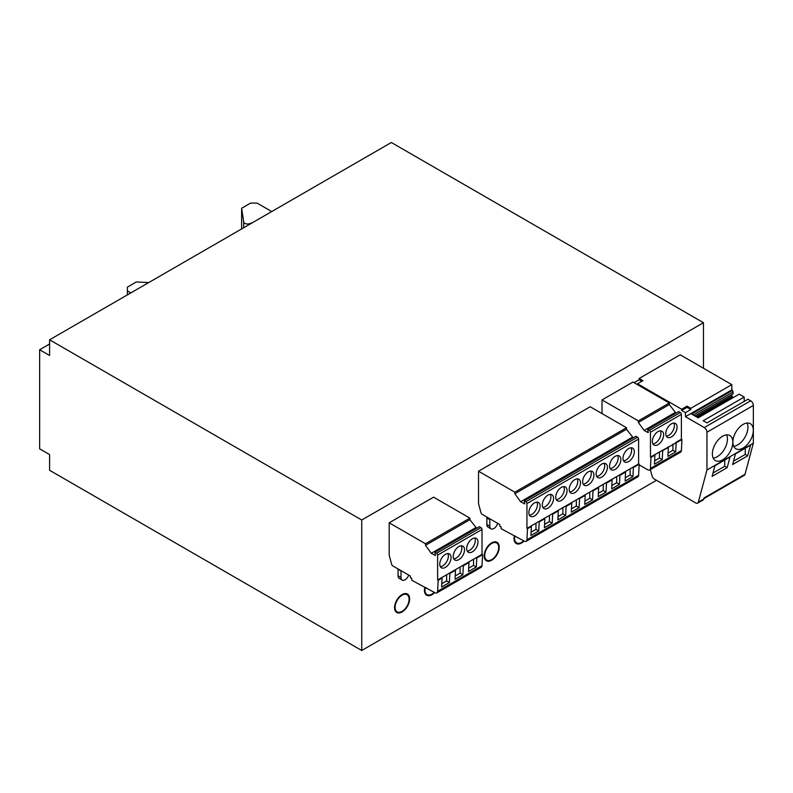 <?xml version="1.0" encoding="UTF-8"?>
<svg xmlns="http://www.w3.org/2000/svg" width="793" height="793" viewBox="0 0 793 793"><rect width="100%" height="100%" fill="white"/><g stroke="black" fill="none" stroke-linecap="round" stroke-linejoin="round"><path stroke-width="1.19" d="M712.986 473.064L724.743 466.264L724.743 460.049M398.066 568.948A5.71 3.291 120 0 0 398.056 569.245L398.056 575.777A5.71 3.291 120 0 0 399.246 578.384L402.2 580.099A5.71 3.291 120 0 0 408.692 575.074M401.03 570.653A5.71 3.291 120 0 0 401.02 570.96L401.02 577.482A5.71 3.291 120 0 0 402.2 580.099M714.949 465.709L712.094 476.365L727.161 467.662L730.016 457.006L714.949 465.709M424.731 587.752A10.656 6.156 120 0 0 424.433 590.379A10.656 6.156 120 0 0 426.634 595.256A10.656 6.156 120 0 0 434.683 592.569M484.166 555.893A10.656 6.156 120 0 0 486.377 560.77A10.656 6.156 120 0 0 497.023 554.614A10.656 6.156 120 0 0 497.023 542.313A10.656 6.156 120 0 0 488.815 545.168A10.656 6.156 120 0 0 484.166 555.893M514.28 536.306A10.656 6.156 120 0 0 514.033 538.645A10.656 6.156 120 0 0 516.243 543.522A10.656 6.156 120 0 0 524.094 541.034M394.567 607.626A10.656 6.156 120 0 0 396.768 612.503A10.656 6.156 120 0 0 407.424 606.348A10.656 6.156 120 0 0 407.424 594.046A10.656 6.156 120 0 0 399.216 596.901A10.656 6.156 120 0 0 394.567 607.626M634.043 382.672L639.158 379.718L639.158 378.479L680.156 354.808L731.82 384.635L690.812 408.306L687.045 406.135L687.045 407.374L690.812 409.545L690.812 408.306M478.516 471.22L478.516 503.535L481.004 512.853A1.527 0.882 -120 0 0 482.015 514.251L499.768 524.51L499.768 526.066L501.117 526.839L501.117 528.703L524.262 541.133A3.806 2.201 -120 0 0 526.155 541.322A3.806 2.201 -120 0 0 526.948 539.746L527.484 528.703L526.948 528.396L526.948 503.535A1.527 0.882 -120 0 0 525.868 501.672L524.262 500.74L524.659 503.892L520.605 501.741L514.835 493.752L514.835 492.195L478.516 471.22L590.18 406.75L626.51 427.724L514.835 492.195M361.737 520L703.46 322.711L391.336 142.502L49.602 339.8L361.737 520L361.737 650.498L656.505 480.31M703.46 322.711L703.46 368.259M389.185 522.795L389.185 555.11L391.663 564.428A1.527 0.882 -120 0 0 392.674 565.835L410.437 576.085L410.437 577.641L411.785 578.414L411.785 580.278L434.921 592.708A3.806 2.201 -120 0 0 436.824 592.896A3.806 2.201 -120 0 0 437.607 591.32L438.152 580.278L437.617 579.97L437.617 555.11A1.527 0.882 -120 0 0 436.537 553.246L434.921 552.315L435.327 555.477L431.273 553.316L425.504 545.326L425.504 543.77L389.185 522.795L433.583 497.161L469.902 518.136L425.504 543.77M676.013 413.123L669.292 404.579L669.292 403.022L632.963 382.048L602.026 399.92L602.026 413.589M486.922 517.095A5.71 3.291 120 0 0 486.852 517.988L486.852 524.51A5.71 3.291 120 0 0 488.042 527.117L490.996 528.832A5.71 3.291 120 0 0 497.647 523.281M732.603 464.529L747.67 455.826L750.525 445.17L735.458 453.874L732.603 464.529M650.359 469.615L651.955 475.631A3.806 2.201 -120 0 0 654.483 479.141L695.739 502.96A3.806 2.201 -120 0 0 697.642 503.149L703.024 500.046A3.806 2.201 -120 0 0 703.718 499.055L704.006 497.974L745.014 474.303L753.35 443.198L753.35 405.451A3.806 2.201 -120 0 0 750.664 400.782L747.968 399.236L706.96 422.907L703.193 420.736L744.201 397.055L739.175 394.151L698.167 417.832L691.536 414.005L732.544 390.334L731.82 389.908L731.82 384.635M697.642 503.149A3.806 2.201 -120 0 0 698.336 502.157L706.96 469.981L753.35 443.198M425.177 588.01A9.893 5.71 120 0 0 424.969 590.071A9.893 5.71 120 0 0 427.021 594.591A9.893 5.71 120 0 0 434.267 592.331M395.102 607.309A9.893 5.71 120 0 0 397.154 611.839A9.893 5.71 120 0 0 407.047 606.13A9.893 5.71 120 0 0 407.047 594.7A9.893 5.71 120 0 0 399.424 597.357A9.893 5.71 120 0 0 395.102 607.309M395.598 611.423A10.656 6.156 120 0 0 396.441 611.433M406.333 594.294A10.656 6.156 120 0 0 405.907 593.57M514.726 536.564A9.893 5.71 120 0 0 514.568 538.338A9.893 5.71 120 0 0 516.62 542.868A9.893 5.71 120 0 0 523.667 540.786M484.701 555.576A9.893 5.71 120 0 0 486.753 560.106A9.893 5.71 120 0 0 496.646 554.396A9.893 5.71 120 0 0 496.646 542.967A9.893 5.71 120 0 0 489.023 545.624A9.893 5.71 120 0 0 484.701 555.576M515.063 542.452A10.656 6.156 120 0 0 515.906 542.452M485.197 559.689A10.656 6.156 120 0 0 486.04 559.699M495.932 542.561A10.656 6.156 120 0 0 495.506 541.837M489.886 518.8A5.71 3.291 120 0 0 489.816 519.693L489.816 526.215A5.71 3.291 120 0 0 490.996 528.832M639.128 464.837L647.762 469.823A3.806 2.201 -120 0 0 649.665 470.011L680.612 452.149A3.806 2.201 -120 0 0 681.395 450.573L681.94 439.53L650.458 457.085L650.458 432.235A1.527 0.882 -120 0 0 649.378 430.361L647.762 429.429L648.168 432.591L644.114 430.43L638.345 422.441L638.345 420.885L602.026 399.92M676.151 442.871L675.705 451.871L667.904 456.381L668.35 447.381L667.815 447.064M675.705 451.871L672.92 450.265L672.92 444.11M654.612 460.832L659.469 458.037L659.469 451.881M668.35 447.381L662.7 450.642L662.254 459.643L659.469 458.037M662.254 459.643L654.453 464.153L654.899 455.142L654.354 454.835M662.7 450.642L662.155 450.325M666.338 436.11A7.989 4.609 120 0 0 672.751 431.114A7.989 4.609 120 0 0 673.862 423.075M665.793 433.632A7.989 4.609 120 0 0 667.448 437.29A7.989 4.609 120 0 0 675.438 432.671A7.989 4.609 120 0 0 675.438 423.442A7.989 4.609 120 0 0 671.443 423.839A7.989 4.609 120 0 0 665.793 433.632M652.877 443.872A7.989 4.609 120 0 0 659.29 438.886A7.989 4.609 120 0 0 660.41 430.837M652.342 441.394A7.989 4.609 120 0 0 653.997 445.051A7.989 4.609 120 0 0 661.986 440.442A7.989 4.609 120 0 0 661.986 431.214A7.989 4.609 120 0 0 657.992 431.61A7.989 4.609 120 0 0 652.342 441.394M681.94 439.53L681.395 439.223L681.395 414.362A1.527 0.882 -120 0 0 680.325 412.499L678.709 411.567L647.762 429.429M649.665 470.011A3.806 2.201 -120 0 0 650.448 468.445L650.994 457.392L650.458 457.085M675.051 412.568L644.114 430.43M669.292 404.579L638.345 422.441M681.395 439.223L675.616 442.563M654.899 455.142L650.994 457.392M669.292 403.022L638.345 420.885M544.563 524.371L549.42 521.576L549.42 515.42M526.155 541.322L637.83 476.851A3.806 2.201 -120 0 0 638.613 475.275L639.158 464.232L633.369 467.573L632.923 476.573L625.122 481.083L625.568 472.073L619.918 475.344L619.472 484.345L611.671 488.845L612.107 479.844L606.457 483.106L606.021 492.116L598.219 496.616L598.656 487.616L593.005 490.877L592.569 499.877L584.758 504.388L585.204 495.377L579.554 498.638L579.108 507.649L571.307 512.149L571.753 503.149L566.103 506.41L565.657 515.41L557.856 519.921L558.292 510.92L552.642 514.181L552.206 523.182L549.42 521.576M552.206 523.182L544.404 527.682L544.841 518.681L544.305 518.374L526.948 528.396M552.642 514.181L552.106 513.864L544.305 518.374M558.014 516.61L562.871 513.805L562.871 507.649M565.657 515.41L562.871 513.805M558.292 510.92L557.757 510.603L552.106 513.864M566.103 506.41L565.558 506.103L557.757 510.603M571.466 508.838L576.323 506.033L576.323 499.887M579.108 507.649L576.323 506.033M571.753 503.149L571.208 502.841L565.558 506.103M579.554 498.638L579.019 498.331L571.208 502.841M584.927 501.077L589.774 498.272L589.774 492.116M592.569 499.877L589.774 498.272M585.204 495.377L584.669 495.07L579.019 498.331M593.005 490.877L592.47 490.56L584.669 495.07M598.378 493.305L603.235 490.5L603.235 484.354M606.021 492.116L603.235 490.5M598.656 487.616L598.12 487.298L592.47 490.56M606.457 483.106L605.921 482.798L598.12 487.298M611.829 485.534L616.686 482.739L616.686 476.583M619.472 484.345L616.686 482.739M612.107 479.844L611.572 479.537L605.921 482.798M619.918 475.344L619.373 475.027L611.572 479.537M625.29 477.773L630.138 474.967L630.138 468.812M632.923 476.573L630.138 474.967M625.568 472.073L625.023 471.766L619.373 475.027M633.369 467.573L632.834 467.265L625.023 471.766M531.112 532.143L535.959 529.337L535.959 523.192M544.841 518.681L539.19 521.943L538.754 530.953L535.959 529.337M538.754 530.953L530.943 535.453L531.389 526.453L530.854 526.136M539.19 521.943L538.655 521.635M542.828 507.411A7.989 4.609 120 0 0 549.242 502.425A7.989 4.609 120 0 0 550.352 494.376M542.283 504.933A7.989 4.609 120 0 0 543.939 508.591A7.989 4.609 120 0 0 551.928 503.981A7.989 4.609 120 0 0 551.928 494.753A7.989 4.609 120 0 0 547.933 495.149A7.989 4.609 120 0 0 542.283 504.933M556.28 499.64A7.989 4.609 120 0 0 562.693 494.654A7.989 4.609 120 0 0 563.803 486.615M555.744 497.171A7.989 4.609 120 0 0 557.4 500.829A7.989 4.609 120 0 0 565.389 496.21A7.989 4.609 120 0 0 565.389 486.981A7.989 4.609 120 0 0 561.394 487.378A7.989 4.609 120 0 0 555.744 497.171M569.741 491.878A7.989 4.609 120 0 0 576.144 486.892A7.989 4.609 120 0 0 577.264 478.843M569.196 489.4A7.989 4.609 120 0 0 570.851 493.058A7.989 4.609 120 0 0 578.84 488.448A7.989 4.609 120 0 0 578.84 479.22A7.989 4.609 120 0 0 574.846 479.616A7.989 4.609 120 0 0 569.196 489.4M583.192 484.107A7.989 4.609 120 0 0 589.605 479.121A7.989 4.609 120 0 0 590.716 471.072M582.647 481.629A7.989 4.609 120 0 0 584.302 485.286A7.989 4.609 120 0 0 592.292 480.677A7.989 4.609 120 0 0 592.292 471.448A7.989 4.609 120 0 0 588.297 471.845A7.989 4.609 120 0 0 582.647 481.629M596.643 476.345A7.989 4.609 120 0 0 603.057 471.359A7.989 4.609 120 0 0 604.167 463.31M596.098 473.867A7.989 4.609 120 0 0 597.753 477.525A7.989 4.609 120 0 0 605.743 472.906A7.989 4.609 120 0 0 605.743 463.677A7.989 4.609 120 0 0 601.748 464.074A7.989 4.609 120 0 0 596.098 473.867M610.095 468.574A7.989 4.609 120 0 0 616.508 463.588A7.989 4.609 120 0 0 617.618 455.539M609.559 466.096A7.989 4.609 120 0 0 611.215 469.753A7.989 4.609 120 0 0 619.204 465.144A7.989 4.609 120 0 0 619.204 455.916A7.989 4.609 120 0 0 615.209 456.312A7.989 4.609 120 0 0 609.559 466.096M623.556 460.802A7.989 4.609 120 0 0 629.969 455.816A7.989 4.609 120 0 0 631.079 447.777M623.011 458.324A7.989 4.609 120 0 0 624.666 461.992A7.989 4.609 120 0 0 632.655 457.373A7.989 4.609 120 0 0 632.655 448.144A7.989 4.609 120 0 0 628.661 448.541A7.989 4.609 120 0 0 623.011 458.324M529.377 515.182A7.989 4.609 120 0 0 535.79 510.196A7.989 4.609 120 0 0 536.901 502.147M528.832 512.704A7.989 4.609 120 0 0 530.487 516.362A7.989 4.609 120 0 0 538.477 511.743A7.989 4.609 120 0 0 538.477 502.514A7.989 4.609 120 0 0 534.482 502.911A7.989 4.609 120 0 0 528.832 512.704M633.23 437.825L626.51 429.281L626.51 427.724M639.158 464.232L638.613 463.925L638.613 439.064A1.527 0.882 -120 0 0 637.542 437.201L635.927 436.269L524.262 500.74M632.269 437.27L520.605 501.741M626.51 429.281L514.835 493.752M638.613 463.925L632.834 467.265M531.389 526.453L527.484 528.703M515.648 536.157L514.835 536.623M455.232 575.946L460.079 573.151L460.079 566.995M436.824 592.896L481.222 567.263A3.806 2.201 -120 0 0 482.005 565.687L482.55 554.644L476.762 557.985L476.325 566.995L468.524 571.495L468.96 562.495L463.31 565.756L462.874 574.756L460.079 573.151M462.874 574.756L455.063 579.267L455.509 570.256L454.974 569.949L437.617 579.97M463.31 565.756L462.775 565.439L454.974 569.949M468.683 568.185L473.54 565.379L473.54 559.234M476.325 566.995L473.54 565.379M468.96 562.495L468.425 562.178L462.775 565.439M476.762 557.985L476.226 557.677L468.425 562.178M441.77 583.717L446.628 580.912L446.628 574.766M455.509 570.256L449.859 573.517L449.413 582.528L446.628 580.912M449.413 582.528L441.612 587.028L442.058 578.028L441.513 577.72M449.859 573.517L449.324 573.21M453.765 558.837A7.989 4.609 120 0 0 460.178 553.841A7.989 4.609 120 0 0 461.288 545.802M453.219 556.359A7.989 4.609 120 0 0 454.875 560.017A7.989 4.609 120 0 0 462.864 555.397A7.989 4.609 120 0 0 462.864 546.169A7.989 4.609 120 0 0 456.709 548.31A7.989 4.609 120 0 0 453.219 556.359M467.216 551.066A7.989 4.609 120 0 0 473.629 546.08A7.989 4.609 120 0 0 474.739 538.031M466.671 548.587A7.989 4.609 120 0 0 468.326 552.245A7.989 4.609 120 0 0 476.325 547.636A7.989 4.609 120 0 0 476.325 538.407A7.989 4.609 120 0 0 470.16 540.548A7.989 4.609 120 0 0 466.671 548.587M440.313 566.599A7.989 4.609 120 0 0 446.727 561.613A7.989 4.609 120 0 0 447.837 553.564M439.768 564.12A7.989 4.609 120 0 0 441.423 567.778A7.989 4.609 120 0 0 449.413 563.169A7.989 4.609 120 0 0 449.413 553.94A7.989 4.609 120 0 0 443.257 556.081A7.989 4.609 120 0 0 439.768 564.12M476.633 528.237L469.902 519.693L469.902 518.136M482.55 554.644L482.015 554.337L482.015 529.476A1.527 0.882 -120 0 0 480.935 527.613L479.319 526.681L434.921 552.315M475.671 527.682L431.273 553.316M469.902 519.693L425.504 545.326M482.015 554.337L476.226 557.677M442.058 578.028L438.152 580.278M426.317 587.732L425.504 588.198M241.627 228.939L241.627 208.272L243.699 221.99A3.806 2.201 0 0 0 249.398 223.695L252.461 222.674M271.731 211.553L257.061 203.087L250.608 203.087L241.627 208.272M148.717 282.576L136.346 281.951L127.366 287.135L127.366 290.862L130.865 292.885M127.366 290.862L127.366 294.897M49.602 343.993L39.65 349.743L49.602 355.482L49.602 339.8M39.65 349.743L39.65 448.858L49.602 454.597L49.602 470.289L361.737 650.498M706.96 469.981L706.96 432.235A3.806 2.201 -120 0 0 704.273 427.566L685.439 416.692L685.439 412.657L681.673 410.477L681.673 409.238L637.542 383.762L642.925 380.65L639.158 378.479M641.844 381.274L639.158 379.718M637.542 383.762L637.542 384.694M703.827 498.668L744.32 475.294A3.806 2.201 -120 0 0 745.014 474.303M681.673 409.238L687.045 406.135M668.073 453.071L672.92 450.265M712.372 453.963A14.462 8.346 120 0 0 715.365 460.584A14.462 8.346 120 0 0 729.828 452.238A14.462 8.346 120 0 0 729.828 435.535A14.462 8.346 120 0 0 718.686 439.411A14.462 8.346 120 0 0 712.372 453.963M732.871 442.127A14.462 8.346 120 0 0 735.864 448.749A14.462 8.346 120 0 0 750.327 440.393A14.462 8.346 120 0 0 750.327 423.7A14.462 8.346 120 0 0 739.185 427.576A14.462 8.346 120 0 0 732.871 442.127M685.439 416.692L731.82 389.908M685.439 412.657L690.812 409.545M681.673 410.477L687.045 407.374M733.694 446.29A14.462 8.346 120 0 0 744.944 437.29A14.462 8.346 120 0 0 747.115 423.046M694.856 415.919L733.168 393.794L732.544 390.334M733.247 397.571L731.82 396.123L731.82 394.577M744.201 401.407L744.201 397.055M733.168 391.93L693.241 414.987M713.194 458.126A14.462 8.346 120 0 0 724.445 449.125A14.462 8.346 120 0 0 726.616 434.881M747.67 455.826L745.251 454.429L745.251 448.214M733.485 461.219L745.251 454.429M727.161 467.662L724.743 466.264M425.464 594.175A10.656 6.156 120 0 0 426.307 594.185M401.02 577.482L398.056 575.777M698.336 502.157L703.718 499.055M489.816 526.215L486.852 524.51M489.816 519.693L486.852 517.988M401.02 570.96L398.056 569.245M648.317 432.244L647.782 432.552M680.325 412.499L649.378 430.361M681.395 414.362L650.458 432.235M681.395 450.573L650.448 468.445M524.817 503.545L524.282 503.862M637.542 437.201L525.868 501.672M638.613 439.064L526.948 503.535M638.613 475.275L526.948 539.746M435.486 555.12L434.941 555.437M480.935 527.613L436.537 553.246M482.015 529.476L437.617 555.11M482.005 565.687L437.607 591.32M249.398 224.449L249.398 223.695M243.699 227.74L243.699 221.99M706.96 432.235L753.35 405.451M704.273 427.566L750.664 400.782M731.82 396.123L696.195 416.692M732.365 397.055L697.275 417.316M516.62 542.868L514.647 541.718M496.646 542.967L494.673 541.827M486.753 560.106L484.771 558.966M427.021 594.591L425.038 593.451M407.047 594.7L405.064 593.56M397.154 611.839L395.172 610.699"/></g></svg>
